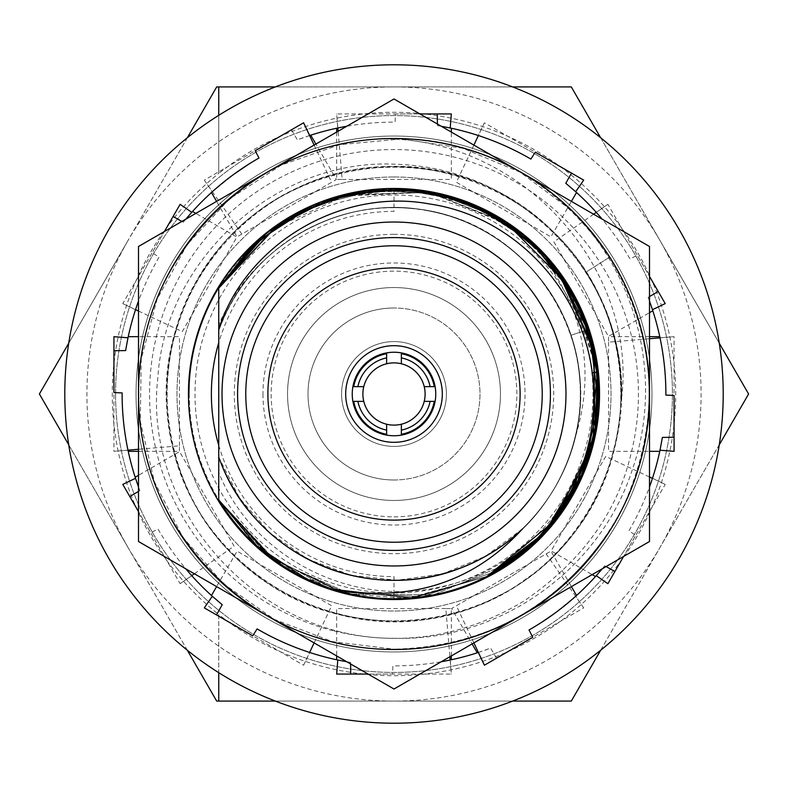 <?xml version="1.0" encoding="UTF-8"?>
<svg xmlns="http://www.w3.org/2000/svg" width="788" height="788" viewBox="0 0 788 788"><rect width="100%" height="100%" fill="white"/><g stroke="black" fill="none" stroke-linecap="round" stroke-linejoin="round"><path stroke-width="0.59" stroke-dasharray="3.94 2.96" d="M115.57 394A278.43 278.43 0 0 0 394 672.43A278.43 278.43 0 0 0 672.43 394A278.43 278.43 0 0 0 394 115.57A278.43 278.43 0 0 0 115.57 394A278.43 278.43 0 0 0 394 672.43A278.43 278.43 0 0 0 672.43 394A278.43 278.43 0 0 0 394 115.57A278.43 278.43 0 0 0 115.57 394M333.068 630.725A244.447 244.447 0 0 1 157.275 333.068A244.447 244.447 0 0 1 454.932 157.275A244.447 244.447 0 0 1 630.725 454.932C616.837 513.254 581.189 561.992 523.803 601.136C463.836 637.226 400.265 647.086 333.068 630.725M128.05 547.542A307.093 307.093 0 0 1 128.05 240.458L39.4 394L128.05 547.542A307.093 307.093 0 0 0 659.95 547.542L748.6 394L659.95 240.458A307.093 307.093 0 0 1 659.95 547.542L571.3 701.093L216.7 701.093L128.05 547.542M659.95 240.458A307.093 307.093 0 0 0 128.05 240.458L216.7 86.907L571.3 86.907L659.95 240.458M275.386 701.093L512.614 701.093M218.749 701.093L218.749 614.561A281.71 281.71 0 0 0 675.71 394A281.71 281.71 0 0 0 218.749 173.439L218.749 86.907M187.357 650.267L68.743 444.826M187.357 137.733L68.743 343.174M218.749 115.324L218.749 173.439A281.71 281.71 0 0 0 218.749 614.561L218.749 672.676M512.614 86.907L275.386 86.907M719.257 343.174L600.643 137.733M600.643 650.267L719.257 444.826M189.268 394A204.732 204.732 0 0 0 218.749 499.838L218.749 288.162A204.732 204.732 0 0 0 189.268 394A204.732 204.732 0 0 1 394 189.268A204.732 204.732 0 0 1 598.732 394A204.732 204.732 0 0 1 394 598.732A204.732 204.732 0 0 1 189.268 394M496.578 571.182L421.905 596.821L343.085 592.29L271.83 558.278L218.749 499.838L271.83 558.278L343.085 592.29L421.905 596.821L496.578 571.182L421.905 596.821L343.085 592.29L271.83 558.278L218.749 499.838L218.749 457.227L218.749 499.838A204.732 204.732 0 0 0 486.945 576.412L407.879 598.259M592.497 444.146A204.732 204.732 0 0 0 593.492 439.999M407.731 598.269L352.009 594.379L299.42 575.575L253.874 543.257L218.749 499.838L218.749 472.455C252.101 556.643 351.074 608.425 441.388 586.656C532.333 568.365 602.85 478.661 598.466 383.717A204.732 204.732 0 0 0 531.309 242.143C582.578 301.971 597.137 367.336 574.974 438.256A186.303 186.303 0 0 0 267.171 257.528C246.092 276.233 229.948 298.711 218.749 324.971L218.749 288.162L218.749 330.773L218.749 288.162L218.749 330.773L218.749 288.162L218.749 330.773L218.749 288.162L218.749 330.773L218.749 288.162L218.749 330.773L218.749 288.162L218.749 330.773L218.749 288.162L259.616 239.552L313.407 205.806L374.95 190.164L438.325 194.124L497.435 217.321L546.596 257.518L581.081 310.846L597.56 372.172L581.081 310.846L546.606 257.528L497.445 217.33L438.325 194.124L374.95 190.164L313.407 205.806L259.616 239.552L218.749 288.162L259.616 239.552L313.407 205.806L374.95 190.164L438.325 194.124L497.435 217.321L546.596 257.518L581.081 310.846L597.56 372.172L581.081 310.846L546.596 257.518L497.435 217.321L438.325 194.124L374.95 190.164L313.407 205.806L259.616 239.552L218.749 288.162L251.392 247.107L293.392 215.695L341.992 195.985L394 189.268A204.732 204.732 0 0 0 218.749 288.162L251.392 247.107L293.392 215.695L341.992 195.985L394 189.268L394 211.381A182.619 182.619 0 0 0 218.749 342.642M222.029 394A171.971 171.971 0 0 0 394 565.971A171.971 171.971 0 0 0 565.971 394A171.971 171.971 0 0 0 394 222.029A171.971 171.971 0 0 0 222.029 394A171.971 171.971 0 0 0 394 565.971A171.971 171.971 0 0 0 565.971 394A171.971 171.971 0 0 0 394 222.029A171.971 171.971 0 0 0 222.029 394A171.971 171.971 0 0 0 394 565.971A171.971 171.971 0 0 0 565.971 394A171.971 171.971 0 0 0 394 222.029A171.971 171.971 0 0 0 222.029 394M218.749 329.069L218.749 330.773L218.749 329.069M218.749 324.971L218.749 288.162C262.296 213.597 356.196 173.862 440.039 194.518C524.463 212.691 591.443 289.57 597.905 375.679C608.828 474.346 537.209 573.162 440.039 593.482C356.196 614.138 262.296 574.403 218.749 499.838L218.749 472.455M595.265 431.519L592.083 445.732M588.212 458.754L580.431 478.592L588.212 458.754M556.909 517.992L538.145 539.386L556.909 517.992M559.766 273.85L525.448 237.05L483.202 209.726L435.557 193.533L385.411 189.455L335.786 197.719L289.669 217.852L249.855 248.614L218.749 288.162L249.648 248.831L289.147 218.158L334.92 197.985L384.209 189.504L434.08 193.237L481.566 208.948L523.823 235.701L558.337 271.909L523.823 235.701L481.566 208.948L434.08 193.237L384.209 189.504L334.92 197.985L289.147 218.158L249.648 248.831L218.749 288.162L249.648 248.831L289.147 218.158L334.92 197.985L384.209 189.504L434.08 193.237L481.566 208.948L523.823 235.701L558.337 271.909L523.823 235.701L481.566 208.948L434.08 193.237L384.209 189.504L334.92 197.985L289.147 218.158L249.648 248.831L218.749 288.162L274.096 228.057L348.542 194.38L430.228 192.499L506.142 222.718M588.252 458.665L580.421 478.631M550.388 526.118L538.115 539.416M401.328 189.406L417.995 190.686L401.328 189.406M267.171 257.528C245.206 278.095 229.062 302.503 218.749 330.773C247.816 244.595 345.971 190.568 434.326 212.11C511.806 228.077 573.605 298.337 579.544 377.225C589.641 467.609 523.518 558.071 434.326 575.89C345.971 597.432 247.816 543.405 218.749 457.227C247.816 543.405 345.971 597.432 434.326 575.89C523.518 558.071 589.641 467.609 579.544 377.225C573.605 298.337 511.806 228.077 434.326 212.11C345.971 190.568 247.816 244.595 218.749 330.773C244.014 257.518 318.943 205.609 396.403 207.717C473.893 207.608 547.463 261.429 570.817 335.314C601.874 422.466 555.914 527.438 470.81 563.735C376.428 609.764 251.53 556.988 218.749 457.227C248.683 546.508 352.768 600.574 443.023 573.733C522.326 553.491 581.633 475.834 580.303 394C582.45 299.854 502.892 213.676 408.874 208.288C327.414 200.428 245.265 253.352 218.749 330.773C245.265 253.352 327.414 200.428 408.874 208.288C502.892 213.676 582.45 299.854 580.303 394C581.633 475.834 522.326 553.491 443.023 573.733C352.768 600.574 248.683 546.508 218.749 457.227C248.683 546.508 352.768 600.574 443.023 573.733C522.326 553.491 581.633 475.834 580.303 394C582.45 299.854 502.892 213.676 408.874 208.288C327.414 200.428 245.265 253.352 218.749 330.773C245.265 253.352 327.414 200.428 408.874 208.288C502.892 213.676 582.45 299.854 580.303 394C581.633 475.834 522.326 553.491 443.023 573.733C352.768 600.574 248.683 546.508 218.749 457.227C248.683 546.508 352.768 600.574 443.023 573.733C522.326 553.491 581.633 475.834 580.303 394C582.45 299.854 502.892 213.676 408.874 208.288C327.414 200.428 245.265 253.352 218.749 330.773C244.014 257.518 318.943 205.609 396.403 207.717C473.893 207.608 547.463 261.429 570.817 335.314L588.311 329.512L565.262 281.828L530.757 241.65L487.102 211.667L437.212 193.887L487.102 211.667L530.757 241.65L565.262 281.828L588.311 329.512L570.817 335.314C601.874 422.466 555.914 527.438 470.81 563.735C376.428 609.764 251.53 556.988 218.749 457.227C248.683 546.508 352.768 600.574 443.023 573.733C522.326 553.491 581.633 475.834 580.303 394C582.45 299.854 502.892 213.676 408.874 208.288C327.414 200.428 245.265 253.352 218.749 330.773C245.265 253.352 327.414 200.428 408.874 208.288C502.892 213.676 582.45 299.854 580.303 394C581.633 475.834 522.326 553.491 443.023 573.733C352.768 600.574 248.683 546.508 218.749 457.227C248.683 546.508 352.768 600.574 443.023 573.733C522.326 553.491 581.633 475.834 580.303 394C582.45 299.854 502.892 213.676 408.874 208.288C327.414 200.428 245.265 253.352 218.749 330.773C247.55 245.521 343.962 191.543 431.696 211.548C532.176 229.485 601.894 339.815 574.974 438.256M267.25 554.772L218.749 499.838L275.002 560.593L350.729 594.103L433.528 594.871L509.856 562.79L433.528 594.871L350.729 594.103L275.002 560.593L218.749 499.838L269.644 556.633L337.796 590.862L413.749 597.777L486.964 576.402L413.749 597.777L337.796 590.862L269.644 556.633L218.749 499.838L269.644 556.633L337.796 590.862L413.749 597.777L486.964 576.402L413.749 597.777L337.796 590.862L269.644 556.633L218.749 499.838L269.644 556.633L337.796 590.862L413.739 597.777L486.954 576.412L410.065 598.092L330.743 588.705M492.933 573.231L509.58 562.977L492.864 573.27M581.189 476.917L556.692 518.268L523.242 552.772L538.145 539.386M545.296 531.93L580.47 478.513M595.964 427.51L598.486 404.057L595.964 427.5M596.516 363.967L589.631 333.649M589.365 332.802L595.6 358.333M275.958 561.273L218.749 499.838L269.644 556.633L337.796 590.862L413.749 597.777L486.964 576.402L410.075 598.092L330.733 588.705L410.075 598.092L486.964 576.402L410.075 598.092L330.733 588.705L410.075 598.092L486.964 576.402L410.075 598.092L330.733 588.705M566.533 283.788L587.168 326.183L597.56 372.172L581.081 310.846L546.596 257.518L497.435 217.321L438.325 194.124L374.95 190.164L313.407 205.806L259.616 239.552L218.749 288.162L251.392 247.117L293.382 215.705L341.982 195.985L394 189.268M585.661 465.964L573.792 491.909M560.386 513.293L543.75 533.604M533.84 543.533L571.852 495.396L533.84 543.533M574.354 490.875L594.359 436.079L574.354 490.875M583.159 315.692L562.366 277.524M341.253 196.182L401.683 189.416L461.433 200.694L515.224 229.022L558.337 271.909L515.224 229.022L461.433 200.694L401.683 189.416L341.253 196.182L428.751 192.242L509.885 225.23L569.813 289.097L597.56 372.172C610.306 471.244 539.327 571.901 441.654 593.108C357.427 614.601 262.571 574.915 218.749 499.838L265.093 553.048L326.744 587.365L265.093 553.048L218.749 499.838L269.644 556.633L337.796 590.862L413.749 597.777L486.964 576.402M331.817 198.94L309.457 207.539L331.817 198.94M294.308 215.183L276.381 226.432M326.744 587.365L307.753 579.673L326.744 587.365M345.124 195.188L428.583 192.213L506.28 222.807M574.304 297.037L597.56 372.172L587.09 325.946M264.778 235.208L276.046 226.668M326.567 200.694L341.332 196.163M360.205 192.075L420.93 191.051L479.291 207.884M571.704 292.328L578.333 304.917M303.744 577.762L277.514 562.356M577.87 303.961L586.962 325.611M438.02 194.065L454.587 198.448M472.633 204.978L531.309 242.143M307.625 579.613L294.2 572.758M522.533 528.866L485.457 556.308L442.767 573.802L397.103 580.273L351.231 575.329L307.99 559.263L270.028 533.062L239.66 498.341L218.749 457.227C247.816 543.405 345.971 597.432 434.326 575.89C523.518 558.071 589.641 467.609 579.544 377.225C573.605 298.337 511.806 228.077 434.326 212.11C345.971 190.568 247.816 244.595 218.749 330.773C244.329 256.455 321.08 204.259 399.605 207.786C489.959 208.633 571.467 284.113 579.239 374.142C590.931 464.89 525.429 556.899 435.843 575.545C347.134 597.994 247.964 543.937 218.749 457.227C247.816 543.405 345.971 597.432 434.326 575.89C523.518 558.071 589.641 467.609 579.544 377.225C573.605 298.337 511.806 228.077 434.326 212.11C345.971 190.568 247.816 244.595 218.749 330.773C244.329 256.455 321.08 204.259 399.605 207.786C489.959 208.633 571.467 284.113 579.239 374.142C590.931 464.89 525.429 556.899 435.843 575.545C347.134 597.994 247.964 543.937 218.749 457.227C248.683 546.508 352.768 600.574 443.023 573.733C522.326 553.491 581.633 475.834 580.303 394C582.45 299.854 502.892 213.676 408.874 208.288C327.414 200.428 245.265 253.352 218.749 330.773C245.265 253.352 327.414 200.428 408.874 208.288C502.892 213.676 582.45 299.854 580.303 394C581.633 475.834 522.326 553.491 443.023 573.733C352.768 600.574 248.683 546.508 218.749 457.227C248.683 546.508 352.768 600.574 443.023 573.733C522.326 553.491 581.633 475.834 580.303 394C582.45 299.854 502.892 213.676 408.874 208.288C327.414 200.428 245.265 253.352 218.749 330.773C245.265 253.352 327.414 200.428 408.874 208.288C502.892 213.676 582.45 299.854 580.303 394C581.633 475.834 522.326 553.491 443.023 573.733C352.768 600.574 248.683 546.508 218.749 457.227C248.683 546.508 352.768 600.574 443.023 573.733C522.326 553.491 581.633 475.834 580.303 394C582.45 299.854 502.892 213.676 408.874 208.288C327.414 200.428 245.265 253.352 218.749 330.773C245.265 253.352 327.414 200.428 408.874 208.288C502.892 213.676 582.45 299.854 580.303 394C581.633 475.834 522.326 553.491 443.023 573.733C352.768 600.574 248.683 546.508 218.749 457.227M394 245.777A148.223 148.223 0 0 0 245.777 394A148.223 148.223 0 0 0 394 542.223A148.223 148.223 0 0 0 542.223 394A148.223 148.223 0 0 0 394 245.777M394 435.764A41.764 41.764 0 0 0 435.764 394A41.764 41.764 0 0 0 394 352.236A41.764 41.764 0 0 0 352.236 394A41.764 41.764 0 0 0 394 435.764M386.632 424.23A31.116 31.116 0 0 1 363.77 401.368M363.77 386.632A31.116 31.116 0 0 1 386.632 363.77M401.368 424.23A31.116 31.116 0 0 0 424.23 401.368M424.23 386.632A31.116 31.116 0 0 0 401.368 363.77M394 446.412A52.412 52.412 0 0 0 446.412 394A52.412 52.412 0 0 0 394 341.588A52.412 52.412 0 0 1 446.412 394A52.412 52.412 0 0 1 394 446.412A52.412 52.412 0 0 1 341.588 394A52.412 52.412 0 0 1 394 341.588A52.412 52.412 0 0 0 341.588 394A52.412 52.412 0 0 0 394 446.412A52.412 52.412 0 0 1 341.588 394A52.412 52.412 0 0 1 394 341.588A52.412 52.412 0 0 1 446.412 394A52.412 52.412 0 0 1 394 446.412A52.412 52.412 0 0 1 341.588 394A52.412 52.412 0 0 1 394 341.588A52.412 52.412 0 0 1 446.412 394A52.412 52.412 0 0 1 394 446.412M394 234.312A159.688 159.688 0 0 0 234.312 394A159.688 159.688 0 0 0 394 553.688A159.688 159.688 0 0 0 553.688 394A159.688 159.688 0 0 0 394 234.312M394 479.99A85.99 85.99 0 0 0 479.99 394A85.99 85.99 0 0 0 394 308.01A85.99 85.99 0 0 1 479.99 394A85.99 85.99 0 0 1 394 479.99A85.99 85.99 0 0 1 308.01 394A85.99 85.99 0 0 1 394 308.01A85.99 85.99 0 0 0 308.01 394A85.99 85.99 0 0 0 394 479.99M394 500.459A106.459 106.459 0 0 0 500.459 394A106.459 106.459 0 0 0 394 287.541A106.459 106.459 0 0 0 287.541 394A106.459 106.459 0 0 0 394 500.459A106.459 106.459 0 0 1 287.541 394A106.459 106.459 0 0 1 394 287.541A106.459 106.459 0 0 1 500.459 394A106.459 106.459 0 0 1 394 500.459A106.459 106.459 0 0 0 500.459 394A106.459 106.459 0 0 0 394 287.541A106.459 106.459 0 0 0 287.541 394A106.459 106.459 0 0 0 394 500.459A106.459 106.459 0 0 0 500.459 394A106.459 106.459 0 0 0 394 287.541A106.459 106.459 0 0 1 500.459 394A106.459 106.459 0 0 1 394 500.459A106.459 106.459 0 0 1 287.541 394A106.459 106.459 0 0 1 394 287.541A106.459 106.459 0 0 0 287.541 394A106.459 106.459 0 0 0 394 500.459M394 516.839A122.839 122.839 0 0 0 516.839 394A122.839 122.839 0 0 0 394 271.161A122.839 122.839 0 0 0 271.161 394A122.839 122.839 0 0 0 394 516.839M266.245 172.73A255.499 255.499 0 0 1 521.755 172.73L394 98.973L266.245 172.73A255.499 255.499 0 0 0 266.245 615.27L394 689.027L521.755 615.27A255.499 255.499 0 0 1 266.245 615.27L394 689.027L649.499 541.514L649.499 394A255.499 255.499 0 0 0 521.755 172.73L394 98.973L138.501 246.486L138.501 541.514L394 689.027L521.755 615.27A255.499 255.499 0 0 0 649.499 394L649.499 246.486L394 98.973L138.501 246.486L138.501 541.514L138.501 246.486L266.245 172.73M521.755 615.27L649.499 541.514L649.499 246.486L649.499 541.514L521.755 615.27M394 176.985A217.015 217.015 0 0 0 176.985 394A217.015 217.015 0 0 0 394 611.015A217.015 217.015 0 0 0 611.015 394A217.015 217.015 0 0 0 394 176.985A217.015 217.015 0 0 0 176.985 394A217.015 217.015 0 0 0 394 611.015A217.015 217.015 0 0 0 611.015 394A217.015 217.015 0 0 0 394 176.985M387.913 138.895A255.174 255.174 0 0 1 570.079 209.312C638.674 275.839 663.388 381.205 632.252 469.894C599.855 570.591 497.809 641.865 394 638.25C258.159 639.196 142.815 511.176 157.777 378.476C164.997 259.094 275.889 158.851 394 164.17C438.02 165.322 478.355 177.812 515.017 201.649A227.249 227.249 0 0 1 621.111 402.028C639.423 274.854 528.521 141.436 387.913 138.895C252.623 138.708 133.802 261.862 138.846 397.044C137.033 532.314 258.76 652.602 394 649.174C257.646 652.691 135.309 530.354 138.826 394C135.309 257.646 257.646 135.309 394 138.826C257.646 135.309 135.309 257.646 138.826 394C135.309 530.354 257.646 652.691 394 649.174C484.758 646.79 556.17 607.942 608.237 532.629C662.472 451.041 662.344 338.712 609.449 257.272L585.868 272.234C658.384 379.392 614.167 541.11 497.218 596.457C383.726 658.591 226.875 599.382 182.747 477.755C137.181 370.291 191.287 234.548 298.278 187.889C413.976 129.961 568.552 194.882 608.178 318.056C654.995 438.68 575.851 586.469 449.505 614.364C325.02 649.647 185.308 556.978 169.4 428.574C145.957 301.321 251.333 170.927 380.673 167.145C509.55 155.758 629.484 272.914 621.111 402.028M570.079 209.312L520.267 172.257L462.97 148.321L401.594 138.944L339.766 144.657L281.149 165.135L229.209 199.177L187.032 244.743L157.107 299.154L141.21 359.18L140.284 421.275L154.389 481.744L182.678 537.022L223.477 583.829L274.382 619.398L332.369 641.619L394 649.174C531.841 652.178 652.523 529.733 649.174 393.99C652.927 258.365 530.294 134.935 394 138.826M394 649.174C491.495 650.287 586.036 589.729 625.79 500.705C661.526 416.803 656.079 335.649 609.449 257.272L585.868 272.234C650.819 369.405 622.855 513.096 526.217 578.825C432.799 649.056 287.778 629.11 216.789 536.264C141.485 446.875 153.364 300.967 242.133 224.944C327.207 144.805 473.549 148.577 554.378 233.002C639.107 313.496 643.451 459.818 563.647 545.197C487.969 634.271 342.11 646.721 252.436 571.763C159.314 501.148 138.796 356.206 208.662 262.512C274.007 165.608 417.591 137.092 515.017 201.649M287.541 394A106.459 106.459 0 0 0 394 500.459A106.459 106.459 0 0 0 500.459 394A106.459 106.459 0 0 0 394 287.541A106.459 106.459 0 0 0 287.541 394A106.459 106.459 0 0 1 394 287.541A106.459 106.459 0 0 1 500.459 394A106.459 106.459 0 0 1 394 500.459A106.459 106.459 0 0 1 287.541 394M394 723.207A329.207 329.207 0 0 1 64.793 394A329.207 329.207 0 0 1 394 64.793A329.207 329.207 0 0 1 723.207 394A329.207 329.207 0 0 1 394 723.207M606.11 566.562L604.731 565.784A271.88 271.88 0 0 1 575.723 596.22L583.681 607.883L496.548 658.187L490.609 648.14A271.88 271.88 0 0 1 450.263 659.989L451.327 674.065L368.094 674.065L392.572 674.065L392.916 665.88L394 665.88A271.88 271.88 0 0 0 441.26 661.743M350.611 663.979L350.591 662.393A271.88 271.88 0 0 1 309.733 652.494L303.607 665.21L252.731 635.827M222.216 604.731A271.88 271.88 0 0 1 191.779 575.723L180.117 583.681L138.501 511.599L150.735 532.796L158.004 529.004A271.88 271.88 0 0 0 185.761 568.798M138.501 491.416L139.86 490.609A271.88 271.88 0 0 1 128.011 450.263L113.935 451.327L113.935 392.572M125.607 350.591A271.88 271.88 0 0 1 135.506 309.733L122.79 303.607L164.406 231.524L152.173 252.731L159.087 257.124A271.88 271.88 0 0 0 138.501 301.065M181.89 221.438L183.269 222.216A271.88 271.88 0 0 1 212.277 191.779L204.319 180.117L291.452 129.813L297.391 139.86A271.88 271.88 0 0 1 337.737 128.011L336.673 113.935L419.906 113.935L395.428 113.935L395.084 122.12A271.88 271.88 0 0 0 346.74 126.257M437.389 124.021L437.409 125.607A271.88 271.88 0 0 1 478.267 135.506L484.393 122.79L535.269 152.173M565.784 183.269A271.88 271.88 0 0 1 596.22 212.277L607.883 204.319L649.499 276.401L637.265 255.204L629.996 258.996A271.88 271.88 0 0 0 602.239 219.202M649.499 296.584L648.14 297.391A271.88 271.88 0 0 1 659.989 337.737L674.065 336.673L674.065 395.428M662.393 437.409A271.88 271.88 0 0 1 652.494 478.267L665.21 484.393L623.594 556.476L635.827 535.269L628.913 530.876A271.88 271.88 0 0 0 649.499 486.935M576.53 595.501L553.984 613.822M542.44 621.781L529.004 629.996M473.884 642.909L456.38 605.736L550.92 551.147L571.399 586.607M211.47 192.499L233.918 174.246M247.629 164.889L258.996 158.004M314.116 145.091L331.62 182.264L237.08 236.853L216.602 201.393M477.242 652.819L478.316 652.474M478.385 652.454L490.609 648.14M583.681 607.883L546.173 553.885L451.632 608.474L472.111 643.934M451.327 655.931L451.327 608.553L445.841 608.553L449.879 656.768M450.145 660.019L451.327 674.065M450.263 659.989L451.327 659.763M336.673 659.763L337.786 660.009M346.74 661.743L350.591 662.393M445.841 608.553L336.673 608.553L336.673 655.931M211.47 595.501L212.317 596.26M314.116 642.909L331.62 605.736L237.08 551.147L216.602 586.607M303.607 665.21L309.615 652.454M135.181 477.242L135.526 478.316M138.501 486.935L139.86 490.609M194.38 573.772L234.115 546.173L179.526 451.632L138.501 475.322M180.117 583.681L191.701 575.634M138.501 451.327L179.447 451.327L179.447 445.841L138.501 449.268M127.981 450.145L113.935 451.327M128.011 450.263L128.237 451.327M128.237 336.673L127.991 337.786M179.447 445.841L179.447 336.673L138.501 336.673M192.499 211.47L191.74 212.317M185.761 219.202L183.269 222.216M138.501 311.004L182.264 331.62L236.853 237.08L195.818 213.39M122.79 303.607L135.546 309.615M310.758 135.181L309.684 135.526M309.615 135.546L297.391 139.86M204.319 180.117L241.827 234.115L336.368 179.526L315.889 144.066M336.673 132.069L336.673 179.447L342.159 179.447L338.121 131.232M337.855 127.981L336.673 113.935M337.737 128.011L336.673 128.237M451.327 128.237L450.214 127.991M441.26 126.257L437.409 125.607M342.159 179.447L451.327 179.447L451.327 132.069M576.53 192.499L575.683 191.74M473.884 145.091L456.38 182.264L550.92 236.853L571.399 201.393M484.393 122.79L478.385 135.546M652.819 310.758L652.474 309.684M649.499 301.065L648.14 297.391M593.62 214.228L553.885 241.827L608.474 336.368L649.499 312.678M607.883 204.319L596.299 212.366M649.499 336.673L608.553 336.673L608.553 342.159L649.499 338.732M660.019 337.855L674.065 336.673M659.989 337.737L659.763 336.673M659.763 451.327L660.009 450.214M608.553 342.159L608.553 451.327L649.499 451.327M595.501 576.53L596.26 575.683M602.239 568.798L604.731 565.784M649.499 476.996L605.736 456.38L551.147 550.92L592.182 574.61M665.21 484.393L652.454 478.385M218.749 445.358A182.619 182.619 0 0 0 394 576.619L394 599.55M136.038 394A257.962 257.962 0 0 0 394 651.962A257.962 257.962 0 0 0 651.962 394A257.962 257.962 0 0 0 394 136.038A257.962 257.962 0 0 0 136.038 394A257.962 257.962 0 0 1 394 136.038A257.962 257.962 0 0 1 651.962 394A257.962 257.962 0 0 1 394 651.962A257.962 257.962 0 0 1 136.038 394M394 593A199 199 0 0 0 593 394A199 199 0 0 0 394 195A199 199 0 0 0 195 394A199 199 0 0 0 394 593M592.054 372.763L597.56 372.172M262.975 394A131.025 131.025 0 0 0 394 525.025A131.025 131.025 0 0 0 525.025 394A131.025 131.025 0 0 0 394 262.975A131.025 131.025 0 0 0 262.975 394"/><path stroke-width="1.18" d="M187.357 650.267L216.7 701.093L275.386 701.093M512.614 701.093L571.3 701.093L600.643 650.267M68.743 444.826L39.4 394L68.743 343.174M218.749 115.324L218.749 86.907L216.7 86.907L187.357 137.733M218.749 701.093L218.749 672.676M600.643 137.733L571.3 86.907L512.614 86.907M275.386 86.907L218.749 86.907M719.257 444.826L748.6 394L719.257 343.174M492.864 573.27L486.954 576.412A204.732 204.732 0 0 0 592.497 444.146M593.492 439.999A204.732 204.732 0 0 0 394 189.268L401.328 189.406L394 189.268L438.02 194.065M218.749 445.358L218.749 342.642L218.749 445.358A182.619 182.619 0 0 1 218.749 342.642M543.75 533.604L486.964 576.402L544.311 533.003L486.964 576.402L526.276 550.26L558.554 515.805L582.076 474.878L595.6 429.647L598.407 382.525L590.34 336.003L571.842 292.575L543.878 254.534L507.945 223.91L465.954 202.329L420.142 190.952L372.931 190.361L326.853 200.595L284.34 221.123L247.659 250.83L218.749 288.162L275.14 227.308L218.749 288.162L218.749 499.838C245.423 542.902 282.754 572.521 330.733 588.705L303.744 577.762M586.962 325.611L597.56 372.172L595.265 431.519L593.462 347.853L558.337 271.909L589.985 334.821L598.447 404.736L582.706 473.381L544.646 532.639L582.706 473.381L598.447 404.736L589.985 334.821L558.337 271.909L589.985 334.821L598.447 404.736L582.706 473.381L544.646 532.639L588.429 458.124L597.56 372.172L595.265 431.519M592.083 445.732L588.252 458.665M580.431 478.592L556.909 517.992L580.431 478.592L550.388 526.118M538.145 539.386L496.578 571.182L538.145 539.386L545.296 531.93M538.115 539.416L496.578 571.182M417.995 190.686L437.212 193.887L417.995 190.686M218.749 457.227A186.303 186.303 0 0 0 522.533 528.866C472.672 583.219 408.745 603.165 330.733 588.705A204.732 204.732 0 0 0 486.945 576.412L492.933 573.231M509.58 562.977L523.252 552.772L509.58 562.987M580.47 478.513L595.964 427.51L581.189 476.917M595.6 358.333L598.486 404.057L596.516 363.967M589.631 333.649L589.365 332.802M598.466 383.717L597.56 372.172L594.861 433.617L574.028 491.485L536.943 540.558L486.964 576.402L544.311 533.003L486.964 576.402L555.126 520.307L593.325 440.719L594.467 352.453L558.337 271.909L594.467 352.453L593.325 440.719L555.126 520.307L486.964 576.402L536.943 540.558L574.028 491.485L594.861 433.617L597.56 372.172L597.097 419.768L585.661 465.964M506.142 222.718L566.533 283.788M573.792 491.909L560.386 513.293M509.856 562.79L533.84 543.533L509.856 562.79M571.852 495.396L574.354 490.875L571.852 495.396M486.964 576.402L536.953 540.558L574.028 491.476L594.861 433.597L597.846 375.039L583.159 315.692M562.366 277.524L559.766 273.85M341.253 196.182L345.124 195.188M276.381 226.432L218.749 288.162L258.001 240.98L309.457 207.539L294.308 215.183M307.753 579.673L257.292 546.399L218.749 499.838L257.292 546.399L307.753 579.673M506.28 222.807L544.932 255.676L574.304 297.037M577.87 303.961L547.483 258.513L506.142 222.718L456.813 199.147L402.993 189.465L348.542 194.38L297.332 213.538L253.017 245.551L218.749 288.162L264.778 235.208M276.046 226.668L326.567 200.694M341.332 196.163L360.205 192.075M479.291 207.884L532.107 242.871L571.704 292.328M578.333 304.917L587.09 325.946M277.514 562.356L267.25 554.772M454.587 198.448L472.633 204.978M330.743 588.705L307.625 579.613M294.2 572.758L275.958 561.273M486.945 576.412C553.077 542.016 596.201 467.826 593.679 394C592.832 299.657 518.878 216.631 429.273 203.934C340.524 187.455 245.659 244.566 218.749 329.069M565.971 394A171.971 171.971 0 0 0 394 222.029A171.971 171.971 0 0 0 222.029 394A171.971 171.971 0 0 0 394 565.971A171.971 171.971 0 0 0 565.971 394M394 237.592A156.408 156.408 0 0 1 550.408 394A156.408 156.408 0 0 1 394 550.408A156.408 156.408 0 0 1 237.592 394A156.408 156.408 0 0 1 394 237.592M394 245.777A148.223 148.223 0 0 1 542.223 394A148.223 148.223 0 0 1 394 542.223A148.223 148.223 0 0 1 245.777 394A148.223 148.223 0 0 1 394 245.777M394 267.89A126.11 126.11 0 0 1 520.11 394A126.11 126.11 0 0 1 394 520.11A126.11 126.11 0 0 1 267.89 394A126.11 126.11 0 0 1 394 267.89M394 442.314A48.314 48.314 0 0 1 345.686 394A48.314 48.314 0 0 1 394 345.686A48.314 48.314 0 0 1 442.314 394A48.314 48.314 0 0 1 394 442.314M394 435.764A41.764 41.764 0 0 1 352.236 394A41.764 41.764 0 0 1 394 352.236A41.764 41.764 0 0 1 435.764 394A41.764 41.764 0 0 1 394 435.764M386.632 430.11L386.632 434.277A40.946 40.946 0 0 1 353.723 401.368L363.77 401.368A31.116 31.116 0 0 1 401.368 363.77A31.116 31.116 0 0 1 424.23 401.368L434.277 401.368A40.946 40.946 0 0 1 401.368 434.277L401.368 424.23A31.116 31.116 0 0 1 363.77 386.632L357.89 386.632A36.849 36.849 0 0 1 386.632 357.89L386.632 363.77A31.116 31.116 0 0 1 401.368 363.77L401.368 357.89A36.849 36.849 0 0 1 430.11 386.632L424.23 386.632A31.116 31.116 0 0 1 386.632 424.23L386.632 430.11A36.849 36.849 0 0 1 357.89 401.368M357.89 386.632L353.723 386.632A40.946 40.946 0 0 1 386.632 353.723L386.632 357.89M401.368 357.89L401.368 353.723A40.946 40.946 0 0 1 434.277 386.632L430.11 386.632M430.11 401.368A36.849 36.849 0 0 1 401.368 430.11M185.761 568.798A271.88 271.88 0 0 0 212.317 596.26L204.319 607.883L252.731 635.827L257.124 628.913A271.88 271.88 0 0 0 337.786 660.009L336.673 674.065L368.094 674.065L350.719 674.065L350.611 663.979M252.731 635.827L216.483 614.906L222.216 604.731L212.317 596.26M138.501 301.065A271.88 271.88 0 0 0 127.991 337.786L113.935 336.673L113.935 392.572L122.12 392.916A271.88 271.88 0 0 0 135.526 478.316L122.79 484.393L138.501 511.599L129.813 496.548L138.501 491.416M113.935 392.572L113.935 350.719L125.607 350.591L127.991 337.786M346.74 126.257A271.88 271.88 0 0 0 309.684 135.526L303.607 122.79L255.204 150.735L258.996 158.004A271.88 271.88 0 0 0 191.74 212.317L180.117 204.319L164.406 231.524L173.094 216.483L181.89 221.438M602.239 219.202A271.88 271.88 0 0 0 575.683 191.74L583.681 180.117L535.269 152.173L530.876 159.087A271.88 271.88 0 0 0 450.214 127.991L451.327 113.935L419.906 113.935L437.281 113.935L437.389 124.021M535.269 152.173L571.517 173.094L565.784 183.269L575.683 191.74M649.499 486.935A271.88 271.88 0 0 0 660.009 450.214L674.065 451.327L674.065 395.428L665.88 395.084A271.88 271.88 0 0 0 652.474 309.684L665.21 303.607L649.499 276.401L658.187 291.452L649.499 296.584M674.065 395.428L674.065 437.281L662.393 437.409L660.009 450.214M441.26 661.743A271.88 271.88 0 0 0 478.316 652.474L484.393 665.21L532.796 637.265L529.004 629.996A271.88 271.88 0 0 0 596.26 575.683L607.883 583.681L623.594 556.476L614.906 571.517L606.11 566.562M394 723.207A329.207 329.207 0 0 1 64.793 394A329.207 329.207 0 0 1 394 64.793A329.207 329.207 0 0 1 723.207 394A329.207 329.207 0 0 1 394 723.207M553.984 613.822L542.44 621.781M571.399 586.607L576.53 595.501M484.393 665.21L473.884 642.909M233.918 174.246L247.629 164.889M216.602 201.393L211.47 192.499M303.607 122.79L314.116 145.091M472.111 643.934L477.242 652.819M449.879 656.768L450.145 660.019M451.327 659.763L451.327 655.931M337.786 660.009L346.74 661.743M336.673 655.931L336.673 659.763M216.602 586.607L211.47 595.501M309.615 652.454L314.116 642.909M135.526 478.316L138.501 486.935M138.501 475.322L135.181 477.242M191.701 575.634L194.38 573.772M138.501 449.268L127.981 450.145M128.237 451.327L138.501 451.327M138.501 336.673L128.237 336.673M191.74 212.317L185.761 219.202M195.818 213.39L192.499 211.47M135.546 309.615L138.501 311.004M315.889 144.066L310.758 135.181M338.121 131.232L337.855 127.981M336.673 128.237L336.673 132.069M450.214 127.991L441.26 126.257M451.327 132.069L451.327 128.237M571.399 201.393L576.53 192.499M478.385 135.546L473.884 145.091M652.474 309.684L649.499 301.065M649.499 312.678L652.819 310.758M596.299 212.366L593.62 214.228M649.499 338.732L660.019 337.855M659.763 336.673L649.499 336.673M649.499 451.327L659.763 451.327M596.26 575.683L602.239 568.798M592.182 574.61L595.501 576.53M652.454 478.385L649.499 476.996M521.755 172.73A255.499 255.499 0 0 0 266.245 172.73L394 98.973L521.755 172.73A255.499 255.499 0 0 1 521.755 615.27L394 689.027L266.245 615.27A255.499 255.499 0 0 0 521.755 615.27L649.499 541.514L649.499 246.486L521.755 172.73M266.245 615.27A255.499 255.499 0 0 1 266.245 172.73L138.501 246.486L138.501 541.514L266.245 615.27M394 188.45A205.55 205.55 0 0 1 599.55 394A205.55 205.55 0 0 1 394 599.55A205.55 205.55 0 0 1 188.45 394A205.55 205.55 0 0 1 394 188.45L394 189.268M597.56 372.172L592.054 372.763"/></g></svg>
